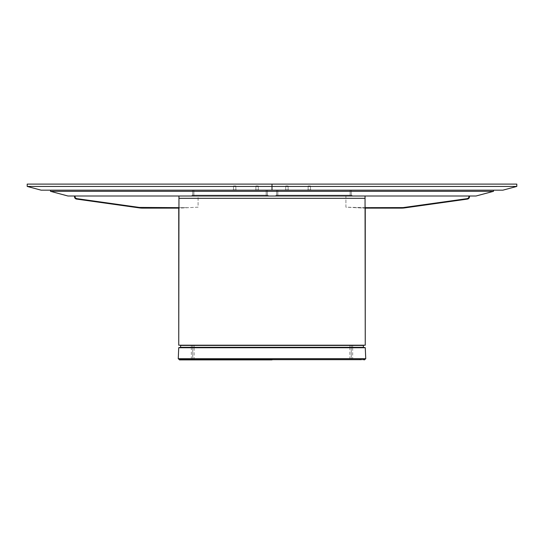 <?xml version="1.0" encoding="UTF-8"?>
<svg xmlns="http://www.w3.org/2000/svg" width="544" height="544" viewBox="0 0 544 544"><rect width="100%" height="100%" fill="white"/><g stroke="black" fill="none" stroke-linecap="round" stroke-linejoin="round"><path stroke-width="0.41" stroke-dasharray="2.72 2.04" d="M236.443 189.815L232.948 189.815L232.948 190.169L236.443 190.169L236.443 189.815L232.948 189.815L232.948 190.169L236.443 190.169L236.443 189.815L236.443 190.169L232.948 190.169L232.948 189.815L236.443 189.815L236.443 190.169L232.948 190.169L232.948 189.815L235.865 189.815L235.865 185.973L233.532 185.973L233.532 189.815L235.865 189.815L235.865 185.973L233.532 185.973L233.532 189.815L233.532 185.973L235.865 185.973L235.865 189.815L233.532 189.815L236.409 189.815L232.948 189.815L236.443 189.815M258.828 189.815L255.333 189.815L255.333 190.169L258.828 190.169L258.828 189.815L255.333 189.815L255.333 190.169L258.828 190.169L258.828 189.815L258.828 190.169L255.333 190.169L255.333 189.815L258.828 189.815L258.828 190.169L255.333 190.169L255.333 189.815L258.244 189.815L258.244 185.973L255.911 185.973L255.911 189.815L258.244 189.815L258.244 185.973L255.911 185.973L255.911 189.815L255.911 185.973L258.244 185.973L258.244 189.815L255.911 189.815L258.794 189.815L255.333 189.815L258.828 189.815M516.8 184.103L27.2 184.103M258.244 189.815L255.911 189.815L255.911 185.973L258.244 185.973L258.244 189.815L255.911 189.815L258.244 189.815M235.865 189.815L233.532 189.815L233.532 185.973L235.865 185.973L235.865 189.815L233.532 189.815L235.865 189.815M502.88 190.169L41.12 190.169L272 190.169L272 186.436L516.8 186.436L27.2 186.436L272 186.436L272 184.103L272 186.436L27.2 186.436L272 186.436L272 190.169L43.323 190.169M236.443 190.169L232.948 190.169L236.443 190.169M268.151 190.169L104.135 190.169L268.151 190.169M259.536 190.169L74.637 190.169L259.536 190.169M69.163 190.169L74.637 190.169L69.163 190.169M258.828 190.169L255.333 190.169L258.828 190.169M307.557 189.815L311.052 189.815L311.052 190.169L307.557 190.169L307.557 189.815L311.052 189.815L311.052 190.169L307.557 190.169L307.557 189.815L307.557 190.169L311.052 190.169L311.052 189.815L307.557 189.815L307.557 190.169L311.052 190.169L311.052 189.815L308.135 189.815L308.135 185.973L310.468 185.973L310.468 189.815L308.135 189.815L308.135 185.973L310.468 185.973L310.468 189.815L310.468 185.973L308.135 185.973L308.135 189.815L310.468 189.815L307.591 189.815L311.052 189.815L307.557 189.815M285.172 189.815L288.667 189.815L288.667 190.169L285.172 190.169L285.172 189.815L288.667 189.815L288.667 190.169L285.172 190.169L285.172 189.815L285.172 190.169L288.667 190.169L288.667 189.815L285.172 189.815L285.172 190.169L288.667 190.169L288.667 189.815L285.756 189.815L285.756 185.973L288.089 185.973L288.089 189.815L285.756 189.815L285.756 185.973L288.089 185.973L288.089 189.815L288.089 185.973L285.756 185.973L285.756 189.815L288.089 189.815L285.206 189.815L288.667 189.815L285.172 189.815M285.756 189.815L288.089 189.815L288.089 185.973L285.756 185.973L285.756 189.815L288.089 189.815L285.756 189.815M308.135 189.815L310.468 189.815L310.468 185.973L308.135 185.973L308.135 189.815L310.468 189.815L308.135 189.815M307.557 190.169L311.052 190.169L307.557 190.169M275.849 190.169L439.865 190.169L275.849 190.169M284.464 190.169L469.363 190.169L284.464 190.169M474.837 190.169L469.363 190.169L474.837 190.169M285.172 190.169L288.667 190.169L285.172 190.169M272 190.169L502.88 190.169L272 190.169M272 186.436L516.8 186.436L272 186.436M272 184.103L516.8 184.103L272 184.103M50.517 191.332L493.483 191.332L50.517 191.332L493.483 191.332L476.082 195.996L67.918 195.996L50.517 191.332M50.517 190.169L493.483 190.169L50.517 190.169M268.036 195.765L266.172 195.765L268.267 195.996L268.036 195.18L266.172 195.18L266.172 195.765L268.036 195.765L266.172 195.996L268.267 195.996L268.036 195.18L266.172 195.18L266.172 195.765L268.036 195.765L193.895 195.765L193.895 190.169L192.732 190.169L192.732 195.18L193.895 195.18L193.895 190.169L192.732 190.169L192.732 195.18L266.172 195.18L266.172 190.169L266.172 195.18L267.335 195.18L266.172 195.18L266.172 190.169L267.335 190.169L193.895 190.169L193.895 195.18L192.732 195.18L192.732 190.169L193.895 190.169L193.895 195.18L193.895 190.169L266.172 190.169L266.172 195.18L193.895 195.18L268.036 195.18L192.032 195.18L267.335 195.18L192.732 195.18L193.895 195.18L193.895 195.765L192.032 195.765L193.895 195.765L193.895 195.18L192.032 195.18L266.172 195.18L266.172 195.765L266.172 195.18L268.036 195.18L268.267 195.996L266.172 195.996L266.172 195.18L193.895 195.18L193.895 195.765L266.172 195.765L193.895 195.996L268.036 195.765L193.895 195.996L266.172 195.765L193.895 195.765L193.895 190.169L266.172 190.169L266.172 195.18L266.172 190.169L267.335 190.169L266.172 190.169L266.172 195.18L192.732 195.18L192.732 190.169L193.895 190.169L193.895 195.18L266.172 195.18L266.172 190.169L193.895 190.169L193.895 195.18L268.036 195.18L192.032 195.18L267.335 195.18L192.732 195.18L193.895 195.18L193.895 195.765L192.032 195.765L193.895 195.765L193.895 195.18L266.172 195.18L266.172 195.765L266.172 195.18L268.036 195.18L268.267 195.996L266.172 195.996L266.172 195.18L193.895 195.18L193.895 195.765L266.172 195.765L193.895 195.996L268.036 195.765M351.968 195.18L350.105 195.18L350.105 195.765L351.968 195.765L351.968 195.18L350.105 195.18L350.105 195.765L351.968 195.765L351.968 195.18L351.968 195.765L350.105 195.765L350.105 195.18L277.828 195.18L277.828 190.169L276.665 190.169L276.665 195.18L277.828 195.18L277.828 190.169L276.665 190.169L276.665 195.18L277.828 195.18L277.828 190.169L350.105 190.169L350.105 195.18L350.105 190.169L277.828 190.169L277.828 195.18L276.665 195.18L276.665 190.169L277.828 190.169L277.828 195.18L351.268 195.18L350.105 195.18L350.105 190.169L350.105 195.18L275.964 195.18L351.968 195.18L351.968 195.765L350.105 195.765L350.105 195.18L277.828 195.18L277.828 195.765L350.105 195.765L277.828 195.765L277.828 195.18L277.828 195.765L275.964 195.765L277.828 195.765L277.828 195.18L275.964 195.18L350.105 195.18L350.105 195.996L275.733 195.996L350.105 195.996L350.105 190.169L351.268 190.169L277.828 190.169L277.828 195.18L350.105 195.18L276.665 195.18L276.665 190.169L277.828 190.169L277.828 195.18L277.828 190.169L350.105 190.169L350.105 195.18L351.268 195.18L350.105 195.18L350.105 190.169L350.105 195.18L275.964 195.18L351.968 195.18M350.105 190.169L351.268 190.169L350.105 190.169M350.105 195.18L277.828 195.18L277.828 195.765L350.105 195.765L350.105 195.18L350.105 195.765L277.828 195.765L277.828 195.18L277.828 195.765L275.964 195.765L277.828 195.765L277.828 195.18L275.964 195.18L350.105 195.18M277.828 195.765L350.105 195.996L277.828 195.765M266.172 195.996L191.801 195.996L266.172 195.996M85.34 195.996L96.274 195.996M374.061 195.996L375.108 195.996L374.061 195.996M423.021 195.996L424.068 195.996L423.021 195.996M119.932 195.996L120.979 195.996L119.932 195.996M168.892 195.996L169.939 195.996L168.892 195.996M270.837 195.996L273.163 195.996L270.837 195.996M207.305 195.996L336.695 195.996L207.305 195.996M277.828 195.996L352.199 195.996L277.828 195.996M190.631 195.996L194.827 195.996L190.631 195.996M349.173 195.996L353.369 195.996L349.173 195.996M476.082 195.996L67.918 195.996M178.745 345.209L365.255 345.209L178.745 345.209M365.255 208.121L365.044 198.329L178.956 198.329L178.745 208.121M362.923 345.209L181.077 345.209L362.923 345.209M178.956 195.996L178.956 198.329L365.044 198.329L365.044 195.996L178.956 195.996L365.044 195.996M178.956 198.329L365.044 198.329M363.426 347.317L362.678 347.317L363.426 347.317L363.344 345.433L362.685 345.209L363.106 345.209M192.732 345.209L191.332 345.209L192.732 345.209L192.732 359.196L192.732 345.209L192.732 359.196L191.332 359.196L194.133 359.196L192.732 359.196L192.732 345.209L194.133 345.209L192.732 345.209M365.276 359.196L364.14 359.196A0.469 0.449 90 0 0 364.589 358.707A0.469 0.449 -90 0 1 364.14 359.196L365.146 359.196M363.514 347.759L179.656 347.759M362.678 347.317L180.343 347.541L362.678 347.317M181.39 345.209L180.894 345.209M351.268 345.209L349.867 345.209L351.268 345.209L351.268 359.196L351.268 345.209L351.268 359.196L349.867 359.196L351.268 359.196L351.268 345.209L352.668 345.209L351.268 345.209M351.268 359.196L349.867 359.196L351.268 359.196M362.685 345.209L180.656 345.433M352.668 345.433L349.867 345.433M194.133 345.433L191.332 345.433M363.344 345.433L362.916 345.433M181.138 347.541L180.343 347.541M362.902 347.541L363.65 347.541M362.692 347.759L359.55 347.759M352.668 345.209L352.668 347.759L349.867 347.759L349.867 359.196M194.133 345.209L194.133 347.759L191.332 347.759L191.332 359.196M178.255 358.707L364.589 358.707L178.255 358.707M192.732 359.196L194.133 359.196L192.732 359.196M272 359.196L359.897 359.196L359.897 359.897L272 359.897L272 359.196L184.103 359.196L184.103 359.897L359.897 359.897L272 359.897L272 359.196L272 359.897L184.103 359.897L184.103 359.196L272 359.196L272 359.897L179.445 359.897L272 359.897L179.445 359.897L272 359.897L272 359.196L364.555 359.196L272 359.196L272 359.897L364.555 359.897L272 359.897L359.897 359.897L359.897 359.196L179.445 359.196M74.997 196.765A1.863 1.863 0 0 0 76.602 198.614L76.534 199.077A2.332 2.332 0 0 1 74.528 196.765L76.602 198.614L140.923 207.597L188.768 207.652L198.091 207.189L198.091 195.996L74.997 195.996L198.091 195.996L198.091 207.189L179.445 208.121L142.514 208.121A23.317 23.317 0 0 1 139.271 207.89L76.534 199.077A2.332 2.332 0 0 1 74.528 196.765L74.528 195.996M76.602 198.614L139.332 207.427A22.848 22.848 0 0 0 142.514 207.652L142.514 208.121L142.514 207.652L188.768 207.652L178.956 207.652L188.768 207.652L179.445 208.121L142.514 208.121A23.317 23.317 0 0 1 139.271 207.89L76.534 199.077L76.602 198.614M178.956 208.121L179.445 208.121L178.956 208.121M365.044 207.652L345.909 207.189L345.909 195.996L469.003 195.996L345.909 195.996L345.909 207.189L364.555 208.121L355.232 207.652L401.486 207.652L365.044 207.652M469.472 195.996L469.472 196.765A2.332 2.332 0 0 1 467.466 199.077A2.332 2.332 0 0 0 469.472 196.765L467.398 198.614L467.466 199.077L404.729 207.89L404.668 207.427L467.398 198.614A1.863 1.863 0 0 0 469.003 196.765M401.486 208.121L364.555 208.121L401.486 208.121A23.317 23.317 0 0 0 404.729 207.89A23.317 23.317 0 0 1 401.486 208.121L401.486 207.652L401.486 208.121M467.466 199.077L404.729 207.89L404.668 207.427L401.486 207.652A22.848 22.848 0 0 0 404.668 207.427L467.398 198.614L467.466 199.077M267.335 195.18L267.335 190.169L267.335 195.18M192.032 195.765L192.032 195.18L192.032 195.765M351.268 195.18L351.268 190.169L351.268 195.18M275.964 195.765L275.964 195.18L275.964 195.765M191.332 345.209L191.332 347.759M349.867 345.209L349.867 347.759M352.668 347.759L352.668 359.196M194.133 347.759L194.133 359.196"/><path stroke-width="0.82" d="M41.12 190.169L27.2 186.436L27.2 184.103L516.8 184.103L516.8 186.436L502.88 190.169L41.12 190.169L272 190.169L272 186.436L27.2 186.436L272 186.436L27.2 186.436L272 186.436L272 184.103L272 186.436L516.8 186.436L272 186.436L272 190.169L502.88 190.169L43.323 190.169M272 186.436L516.8 186.436L272 186.436M272 184.103L516.8 184.103L272 184.103M50.517 191.332L67.918 195.996L476.082 195.996L493.483 191.332L50.517 191.332L50.517 190.169L50.517 191.332L67.918 195.996L85.34 195.996M493.483 190.169L493.483 191.332L493.483 190.169M96.274 195.996L476.082 195.996L493.483 191.332M178.956 208.121L178.956 198.329L365.044 198.329L365.255 345.209L178.745 345.209L178.956 208.121L142.514 208.121A23.317 23.317 0 0 1 139.271 207.89L139.332 207.427L139.271 207.89L139.332 207.427L76.602 198.614L76.534 199.077A2.332 2.332 0 0 1 74.528 196.765A2.332 2.332 0 0 0 76.534 199.077L139.271 207.89A23.317 23.317 0 0 0 142.514 208.121L178.956 208.121M178.745 208.121L178.745 345.209L365.255 345.209L365.255 208.121M365.044 195.996L365.044 198.329L178.956 198.329L178.956 195.996M365.044 198.329L178.956 198.329M365.146 359.196L179.812 359.196A0.469 0.449 -90 0 1 179.364 358.707L178.255 358.707L178.731 347.759L364.072 347.541L178.969 347.541L365.031 347.541L364.072 347.541L365.269 347.759L365.745 358.707L178.255 358.707L178.731 347.759L365.269 347.759L365.745 358.707L179.364 358.707A0.469 0.449 90 0 0 179.812 359.196L365.276 359.196M191.332 345.433L180.656 345.433L180.574 347.317L181.138 347.541L180.574 347.317L180.656 345.433L363.344 345.433L363.426 347.317L181.363 347.317L363.657 347.541M180.894 345.209L363.344 345.433L363.426 347.317M362.916 345.433L352.668 345.433M349.867 345.433L194.133 345.433M363.514 347.759L362.692 347.759M359.55 347.759L352.668 347.759M349.867 347.759L194.133 347.759M191.332 347.759L179.656 347.759M272 359.897L272 359.196L272 359.897L179.445 359.897L179.445 359.196L179.445 359.897L272 359.897M364.555 359.196L364.555 359.897L364.555 359.196M179.445 359.196L272 359.196M75.024 197.098L74.997 195.996L75.256 197.717L76.602 198.614A1.863 1.863 0 0 1 74.997 196.765L74.528 196.765L74.528 195.996M76.534 199.077L139.271 207.89L139.332 207.427L178.956 207.652L142.514 207.652L142.514 208.121L142.514 207.652A22.848 22.848 0 0 1 139.332 207.427L76.602 198.614L76.534 199.077M468.976 197.098L469.003 196.765A1.863 1.863 0 0 1 467.398 198.614L467.466 199.077A2.332 2.332 0 0 0 469.472 196.765L469.003 196.765L469.003 195.996L468.744 197.717L467.398 198.614L403.077 207.597L365.044 207.652L401.486 207.652L401.486 208.121A23.317 23.317 0 0 0 404.729 207.89L467.466 199.077A2.332 2.332 0 0 0 469.472 196.765L469.472 195.996M467.398 198.614L404.668 207.427L404.729 207.89L404.668 207.427A22.848 22.848 0 0 1 401.486 207.652L401.486 208.121L365.044 208.121L401.486 208.121A23.317 23.317 0 0 0 404.729 207.89L467.466 199.077L467.398 198.614M365.745 358.707L365.282 359.196M178.255 358.707L178.718 359.196"/></g></svg>
